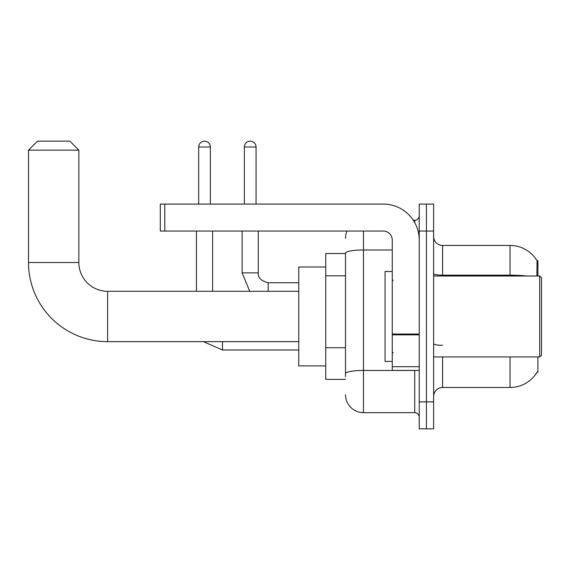 <?xml version="1.0" encoding="UTF-8"?>
<svg xmlns="http://www.w3.org/2000/svg" width="570" height="570" viewBox="0 0 570 570"><rect width="100%" height="100%" fill="white"/><g stroke="black" fill="none" stroke-linecap="round" stroke-linejoin="round"><path stroke-width="0.85" d="M537.902 276.008L537.902 260.725L537.09 260.839A31.464 31.464 0 0 0 510.036 245.442A31.464 31.464 0 0 1 537.018 260.725A31.464 31.464 0 0 0 510.036 245.442L442.605 245.442A8.992 8.992 0 0 1 433.613 236.45A8.992 8.992 0 0 0 442.605 245.442L442.605 276.008M537.902 356.927L537.902 372.21L537.175 371.939A31.464 31.464 0 0 1 510.036 387.493A31.464 31.464 0 0 0 537.018 372.21M345.506 253.536L325.727 253.536L325.727 379.399L345.506 379.399M433.613 396.485A8.992 8.992 0 0 1 442.605 387.493L510.036 387.493L510.036 356.927M426.424 401.878L426.424 428.847L433.613 428.847L433.613 401.878L426.424 401.878L426.424 428.847L419.228 428.847L419.228 401.878L426.424 401.878L426.424 231.057L426.424 401.878M419.228 401.878L419.228 204.089L426.424 204.089L426.424 231.057L426.424 204.089L433.613 204.089L433.613 401.878M536.869 276.008L537.09 260.839A31.464 31.464 0 0 0 510.036 245.442L510.036 275.16L442.605 275.16A8.992 1.56 0 0 1 433.613 273.6M345.506 376.706L345.506 253.109A17.983 3.121 180 0 1 363.489 249.988L392.26 249.988M363.489 231.057L363.489 412.666L414.732 412.666L414.732 370.407M413.3 220.269L414.732 220.269A4.496 4.496 0 0 0 419.228 215.773M419.228 417.162A4.496 4.496 0 0 0 414.732 412.666M345.506 238.246A17.983 17.983 0 0 1 347.009 231.057M363.489 412.666A17.983 17.983 0 0 1 345.506 394.682M298.758 341.644L107.616 341.644L107.616 291.291A28.771 28.771 0 0 1 78.845 262.521L78.845 150.145L28.5 150.145L37.492 141.153L69.854 141.153L78.845 150.145M298.758 291.291L107.616 291.291A28.771 28.771 0 0 1 78.845 262.521A28.771 28.771 0 0 0 107.616 291.291A28.771 28.771 0 0 1 78.845 262.521A28.771 28.771 0 0 0 107.616 291.291A28.771 28.771 0 0 1 78.845 262.521L28.5 262.521L28.5 150.145M107.616 341.644A79.116 79.116 0 0 1 28.5 262.521M325.727 267.017L298.758 267.017L298.758 365.911L325.727 365.911M198.688 204.089L198.688 146.996A5.842 5.842 0 0 1 204.537 141.153A5.842 5.842 0 0 1 210.38 146.996L210.38 204.089M212.624 291.291L212.624 231.057M196.443 291.291L196.443 231.057M244.366 204.089L244.366 146.996A5.842 5.842 0 0 1 250.209 141.153A5.842 5.842 0 0 1 256.051 146.996L256.051 204.089M242.115 231.057L242.115 272.866L258.296 272.866L258.296 231.057M419.228 370.407L392.26 370.407L392.26 334.056L419.228 334.056M419.228 240.048A35.96 35.96 0 0 0 383.268 204.089L164.794 204.089L164.794 231.057L383.268 231.057A8.992 8.992 0 0 1 392.26 240.048L392.26 334.056M164.794 231.057L160.298 231.057L160.298 204.089L164.794 204.089M539.705 276.008L541.5 277.811L541.5 355.124L539.705 356.927L539.705 276.008L433.613 276.008M392.26 271.512L385.064 271.512L385.064 361.423L392.26 361.423M345.506 275.823L325.727 275.823M345.506 347.743L325.727 347.743M442.605 356.927L442.605 387.493M526.894 276.008A31.464 5.465 180 0 0 510.036 275.16L510.036 276.008M433.613 231.057L419.228 231.057M442.605 345.285A8.992 1.56 -0 0 1 433.613 343.724M416.292 370.407A4.496 0.784 0 0 1 414.732 370.457L363.489 370.457A17.983 3.121 180 0 0 345.506 373.578M414.732 222.635L414.732 220.269M298.758 350.001L222.514 350.001L203.383 341.644L222.514 350.001L203.383 341.644L222.514 350.001L222.514 341.644M198.688 146.996L210.38 146.996M268.185 291.291L268.185 282.77C261.053 280.953 257.754 277.661 258.296 272.866C257.754 277.661 261.053 280.953 268.185 282.756L298.758 282.756M244.366 146.996L256.051 146.996M419.228 334.832L392.26 334.832M392.26 366.695L419.228 366.695M242.115 272.866L249.745 291.291M258.296 272.866C257.754 277.661 261.053 280.953 268.185 282.756M433.613 356.927L539.705 356.927M393.157 280.504L392.26 279.606M393.157 352.431L392.26 353.329"/></g></svg>
